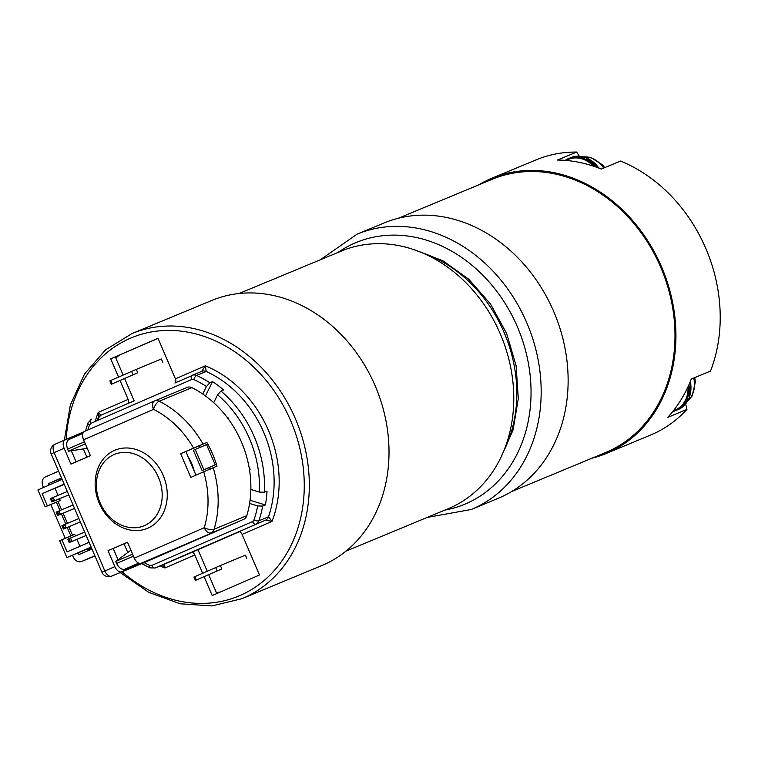 <?xml version="1.0" encoding="UTF-8"?>
<svg xmlns="http://www.w3.org/2000/svg" width="758" height="758" viewBox="0 0 758 758"><rect width="100%" height="100%" fill="white"/><g stroke="black" fill="none" stroke-linecap="round" stroke-linejoin="round"><path stroke-width="1.14" d="M478.45 184.999A149.032 122.824 67.5 0 1 491.809 178.253A149.032 122.824 67.5 0 1 532.391 170.427A149.032 122.824 67.5 0 1 670.063 291.489A149.032 122.824 67.5 0 1 607.641 452.877A149.032 122.824 67.5 0 1 606.068 453.549L650.336 435.168A149.032 122.824 -112.5 0 0 686.966 409.405L685.44 403.085M686.966 409.405L667.722 417.393A149.032 122.824 -112.5 0 0 691.287 379.047L710.54 371.06A149.032 122.824 -112.5 0 0 620.537 161.056L601.284 169.053A149.032 122.824 -112.5 0 0 557.414 160.042L576.667 152.055A149.032 122.824 -112.5 0 0 536.077 159.881L491.809 178.253M606.068 453.549A149.032 122.824 67.5 0 1 591.856 458.249M579.33 156.214L576.667 152.055M194.181 471.04A36.801 30.329 -112.5 0 0 188.041 456.704M94.835 555.718L81.769 561.413A7.362 6.064 -112.5 0 1 81.684 561.441A7.362 6.064 -112.5 0 1 73.308 557.064L72.522 555.244M65.264 538.294L50.777 504.506M43.49 487.508L42.865 486.039A7.362 6.064 -112.5 0 1 45.527 476.858L58.603 471.173M86.914 457.188L83.38 448.925M127.78 552.525L124.066 543.856M58.612 480.923L58.053 479.625L61.569 478.099M88.421 550.488L87.739 548.896M91.936 548.953L78.87 554.648L78.121 552.914M70.864 535.963L67.206 527.445M65.738 524.015L61.407 513.915M59.939 510.485L56.386 502.184M49.052 485.082L48.427 483.623L61.502 477.928M58.053 479.625L48.427 483.623M206.546 444.595L215.244 464.891L202.073 470.51L193.375 450.214L207.787 444.093M215.244 464.891L216.475 464.389M202.073 470.51L208.924 467.705M83.844 440.37A9.2 5.211 66.5 0 0 84.318 441.876L67.633 449.134A9.2 5.211 -113.5 0 1 69.073 439.441L82.887 433.434M85.36 443.894L84.318 441.876M85.085 443.942L68.4 451.2L67.633 449.134M87.255 448.329L68.4 451.2M132.574 554.07L133.323 556.211A9.2 5.211 66.5 0 0 134.09 557.594M125.146 568.993A9.2 5.211 -113.5 0 1 124.786 569.173A9.2 5.211 -113.5 0 1 116.637 563.469L133.323 556.211M132.356 554.231L115.671 561.489L116.637 563.469M115.671 561.489L130.916 550.194M511.622 491.554L605.642 452.526A147.924 121.915 -112.5 0 0 607.205 451.863A147.924 121.915 -112.5 0 0 661.137 268.218A147.924 121.915 -112.5 0 0 492.226 179.276L398.206 218.295M83.588 439.773A7.362 4.169 -113.5 0 1 84.508 431.425L154.433 401.001A7.362 4.169 -113.5 0 1 154.471 400.982A7.362 6.064 67.5 0 1 154.547 400.954A7.362 7.362 0 0 0 154.433 401.001A7.362 4.169 -113.5 0 0 153.523 409.348A7.362 3.023 -63.4 0 1 159.189 401.228A97.517 80.367 67.5 0 1 203.03 444.065L206.877 442.464A97.517 80.367 67.5 0 1 217.025 466.142L213.178 467.733A97.517 80.367 67.5 0 1 214.069 529.264A7.362 2.937 -163.3 0 1 204.253 527.72A90.155 74.303 -112.5 0 0 203.713 471.779L190.789 477.407L180.641 453.729L193.565 448.101A90.155 74.303 -112.5 0 0 153.523 409.348L83.588 439.773L90.401 455.662L70.939 464.133L64.127 448.243L54.112 452.592L104.85 570.973L114.856 566.614A7.362 4.169 66.5 0 0 121.612 571.778L144.323 562.55L243.735 519.306L141.073 563.308A7.362 4.169 -113.5 0 1 134.327 558.144L127.515 542.245L108.043 550.715L127.552 542.34M154.632 400.916L187.198 387.404A7.362 6.064 67.5 0 1 187.273 387.366A7.362 6.064 67.5 0 1 191.916 387.641A97.517 80.367 67.5 0 1 246.795 515.677A7.362 6.064 67.5 0 1 243.735 519.306M121.612 571.778L141.073 563.308M84.005 431.719L65.074 439.877A7.362 4.169 66.5 0 0 65.036 439.896A7.362 4.169 66.5 0 0 64.127 448.243M114.856 566.614L108.043 550.715M114.534 450.385A42.315 34.877 -112.5 0 0 111.843 520.774A42.315 34.877 -112.5 0 0 167.234 496.68A42.315 34.877 -112.5 0 0 114.534 450.385M195.943 475.162L185.833 451.569L199.297 445.761A87.577 72.171 67.5 0 1 200.169 447.286M208.886 467.572A87.577 72.171 67.5 0 1 209.445 469.439L213.197 467.809M118.03 559.736L113.245 548.565M76.094 461.887L71.318 450.754M114.06 454.563A38.639 31.845 -112.5 0 0 111.606 518.832A38.639 31.845 -112.5 0 0 162.174 496.831A38.639 31.845 -112.5 0 0 114.06 454.563M125.458 570.177L124.985 569.087M69.366 439.318L68.921 438.276M84.508 431.425A7.362 4.169 -113.5 0 1 84.545 431.406L154.395 401.02M199.297 445.761L206.877 442.464M203.713 471.779L213.178 467.733M203.03 444.065L193.565 448.101M180.641 453.729L185.833 451.569M68.76 494.87L51.781 501.976L68.779 494.917M50.331 498.593L51.487 500.081L51.781 501.976L50.331 498.593L67.31 491.487M53.117 497.381L54.567 500.763L51.487 500.081L53.117 497.381M79.893 546.31L76.909 539.345M75.44 535.915L74.767 534.343L61.872 539.696L67.083 551.871L89.084 542.302M72.522 535.281L68.874 526.753M67.405 523.323L63.075 513.223M61.606 509.793L58.044 501.493L60.27 500.526L59.512 498.764M62.128 479.397L37.9 489.933L45.148 506.846L58.044 501.493M61.872 539.696L59.645 540.672L66.893 557.575L91.254 547.361M91.121 547.039L66.893 557.575M45.148 506.846L47.375 505.88L42.154 493.704L64.155 484.135M42.154 493.704L64.25 484.353M58.044 495.334L55.05 488.351M47.375 505.88L60.27 500.526M80.357 521.93L63.378 529.027L80.376 521.978M61.929 525.645L63.085 527.132L63.378 529.027L61.929 525.645L78.908 518.548M64.714 524.441L66.164 527.824L63.085 527.132L64.714 524.441M86.156 535.461L69.177 542.557L86.175 535.508M67.727 539.175L68.883 540.662L69.177 542.557L67.727 539.175L84.707 532.078M70.503 537.962L71.953 541.345L68.883 540.662L70.503 537.962M74.559 508.4L57.58 515.506L74.578 508.447M56.13 512.124L57.286 513.602L57.58 515.506L56.13 512.124L73.109 505.017M58.916 510.911L60.365 514.294L57.286 513.602L58.916 510.911M499.844 497.618A149.032 122.824 -112.5 0 0 554.174 312.599A149.032 122.824 -112.5 0 0 384.003 222.994L357.056 234.184A149.032 122.824 67.5 0 1 527.217 323.789A149.032 122.824 67.5 0 1 472.888 508.808A149.032 122.824 67.5 0 1 471.315 509.48L498.262 498.29A149.032 122.824 -112.5 0 0 499.844 497.618M345.951 551.151L448.395 508.627A139.463 114.932 -112.5 0 0 501.085 335.756A139.463 114.932 -112.5 0 0 341.47 251.012L239.026 293.526M133.048 374.774L111.331 384.259L109.882 380.876L110.744 380.459L136.307 369.383L137.748 372.765L133.048 374.774L131.598 371.392M110.744 380.459L112.193 383.842M137.748 372.765L111.331 384.259M162.781 362.371L161.331 358.989L136.307 369.383M220.275 592.055A131.74 108.565 67.5 0 1 216.352 592.557M115.832 358.022A131.74 108.565 67.5 0 1 119.281 355.189M193.773 470.102A19.869 16.373 -112.5 0 0 193.536 468.577M189.879 459.765A19.869 16.373 -112.5 0 0 188.628 458.088M217.12 570.935L195.412 580.42L193.963 577.037L220.379 565.544L221.829 568.926L217.12 570.935L215.67 567.553M194.815 576.62L196.265 580.003M221.829 568.926L195.412 580.42M246.852 558.532L245.403 555.15L220.379 565.544M87.814 548.858L88.658 549.294L91.566 548.091M91.547 548.043L88.658 549.294M61.976 479.047L58.944 480.78M249.477 469.572L250.102 469.297L248.965 466.634M228.84 419.676L227.751 417.146L227.154 417.402M144.134 562.625A102.842 84.754 -112.5 0 0 149.61 565.316L151.846 565.373L252.509 521.58A3.676 3.032 67.5 0 0 254.006 519.893A103.031 84.915 -112.5 0 0 257.654 505.927L249.59 503.464M250.055 500.28L265.395 504.961A106.717 87.947 -112.5 0 0 267.024 491.108L264.334 492.226L259.293 492.075L250.86 489.497M259.293 492.075A103.031 84.915 -112.5 0 0 217.593 394.795L213.699 402.688M217.593 394.795L220.976 391.062L223.667 389.944A106.717 87.947 -112.5 0 0 212.534 381.634L209.843 382.752L206.47 386.495L202.746 394.027M265.395 504.961L262.704 506.079A106.717 87.947 67.5 0 1 258.876 520.784L268.503 516.785L272.008 521.39L265.508 520.168L155.219 567.96L164.666 564.037L164.922 567.979L162.534 564.928M98.739 416.985L98.237 412.409L128.13 399.4L120.077 380.62M118.551 377.067L110.734 358.818L158.043 338.324M174.946 383.008L191.575 375.779L174.927 383.017A3.676 2.085 66.5 0 0 174.946 383.008A3.676 2.085 66.5 0 0 175.401 378.839L158.005 338.248L110.734 358.818M204.158 576.791L212.202 595.561L259.482 575L242.086 534.409A3.676 2.085 66.5 0 0 238.713 531.832L265.508 520.168A7.362 6.064 -112.5 0 0 268.503 516.785A106.717 87.947 -112.5 0 0 206.223 371.486L196.597 375.475A106.717 87.947 67.5 0 1 209.843 382.752M202.623 573.228L194.806 554.979L164.922 567.979A110.365 90.951 67.5 0 1 160.165 565.904M128.13 399.4A3.676 2.085 -113.5 0 1 127.666 403.578L134.194 400.868L124.7 378.706M123.137 375.068L115.349 356.904M207.218 571.229L197.98 549.683L239.225 531.737M216.788 593.571L208.772 574.867M164.533 564.094L164.581 564.075A7.362 6.121 -112.5 0 0 164.666 564.037L197.98 549.683M375.182 385.85A143.508 118.267 67.5 0 1 321.743 565.582L242.048 598.659A143.508 118.267 67.5 0 0 295.487 418.928A143.508 118.267 67.5 0 0 132.015 333.558L211.709 300.481A143.508 118.267 67.5 0 1 375.182 385.85M191.433 552.393A3.676 2.085 -113.5 0 1 194.806 554.979M95.205 421.486A110.365 90.951 67.5 0 1 98.237 412.409L100.899 415.223L127.657 403.578A3.676 2.085 -113.5 0 1 127.657 403.588L100.899 415.223A7.362 6.083 -113.4 0 0 97.915 418.596L98.616 417.592M205.475 395.951L212.534 381.634M257.654 505.927L262.704 506.079M175.401 378.839L205.333 365.82L206.223 371.486A7.362 6.064 -112.5 0 0 201.808 371.325A7.362 6.064 -112.5 0 0 201.732 371.354L205.333 365.82A110.393 90.979 67.5 0 1 272.008 521.39L242.086 534.409M164.666 564.037L164.685 564.037A7.362 6.083 -111.6 0 1 164.571 564.085L155.219 567.96A3.676 2.085 66.5 0 1 151.846 565.373M687.724 401.01A24.654 20.314 -112.5 0 0 693.741 378.034M81.769 561.413L94.93 555.946L81.684 561.441M203.893 469.723L195.194 449.428M603.69 168.049A24.654 20.314 -112.5 0 0 583.669 156.868M134.327 558.144L204.253 527.72A7.362 4.169 -113.5 0 0 211.008 532.883A7.362 6.064 67.5 0 0 214.069 529.264L246.795 515.677M191.916 387.641L159.189 401.228A7.362 6.064 67.5 0 0 154.547 400.954L187.273 387.366M144.247 562.588L111.521 576.165A7.362 6.064 67.5 0 0 111.597 576.137A7.362 4.169 -113.5 0 1 104.85 570.973L101.932 572.271L51.193 453.9L54.112 452.592A7.362 4.169 66.5 0 1 55.021 444.245A7.362 4.169 66.5 0 1 55.059 444.235L64.998 439.905M444.832 510.106A141.67 116.751 -112.5 0 0 466.142 503.634A141.67 116.751 -112.5 0 0 512.503 316.418A141.67 116.751 -112.5 0 0 337.907 252.49M503.918 450.669A131.74 108.565 -112.5 0 0 421.723 252.613M673.474 410.628A27.231 22.437 -112.5 0 0 687.999 386.807M688.851 384.912A27.97 23.043 67.5 0 1 675.937 410.504A27.97 23.043 67.5 0 1 672.772 411.509L677.86 409.708A27.97 23.043 -112.5 0 0 690.358 381.388M593.41 166.144A27.231 22.437 -112.5 0 0 566.273 160.469M598.924 168.115A27.97 23.043 -112.5 0 0 570.556 157.711L565.174 160.374A27.97 23.043 67.5 0 1 568.633 158.507A27.97 23.043 67.5 0 1 595.362 166.807M87.919 429.938A102.842 84.754 -112.5 0 1 89.472 425.011L90.969 423.324L191.632 379.531A3.676 3.032 67.5 0 1 193.877 379.597A103.031 84.915 -112.5 0 1 206.47 386.495M97.915 418.596A106.679 87.919 -112.5 0 0 97.261 420.586M220.976 391.062A106.717 87.947 67.5 0 1 264.334 492.226M122.057 571.797A139.832 115.235 -112.5 0 0 295.165 535.972A139.832 115.235 -112.5 0 0 212.24 339.489A139.832 115.235 -112.5 0 0 66.192 439.413M192.267 375.286L201.732 371.354M254.006 519.893A3.676 1.525 18.9 0 0 258.876 520.784A7.362 6.064 -112.5 0 1 255.891 524.166A3.676 2.085 -113.5 0 1 252.509 521.58M149.999 567.856A3.676 1.563 -65.7 0 1 149.61 565.316M89.472 425.011A3.676 1.525 -161 0 1 87.919 423.03L85.54 430.97M87.919 423.011L91.424 419.155A3.676 2.085 66.5 0 0 90.969 423.324M191.632 379.531A3.676 2.085 -113.5 0 1 192.087 375.362L192.181 375.314A7.362 6.064 -112.5 0 0 192.106 375.352M201.808 371.325L192.181 375.314A7.362 6.064 -112.5 0 1 196.597 375.475A3.676 1.563 114.4 0 0 193.877 379.597M687.572 401.266L692.196 395.903L695.37 381.928L694.745 377.617M660.701 401.844L659.214 402.46M124.786 569.173L138.638 563.147M583.395 156.802L590.454 157.304L602.591 164.922L604.685 167.632M564.359 175.269L562.834 175.903M101.932 572.271A7.362 7.362 0 0 0 111.521 576.165M65.036 439.896L55.021 444.245A7.362 7.362 0 0 0 51.193 453.9M471.315 509.48L427.199 517.43M320.274 259.805L357.056 234.184M500.65 458.003L513.071 429.985L518.311 398.528L516.094 365.65L506.628 333.463L490.521 304.034L468.804 279.247L442.833 260.743L414.219 249.761M677.86 409.708L689.06 398.414L690.614 380.762M599.54 168.352L586.067 157.607L570.556 157.711M155.144 567.988L150.018 567.865L141.718 563.639M120.19 572.565L148.862 592.396L180.12 603.785L211.899 605.926L242.048 598.659M132.015 333.558L105.485 349.855L84.517 374.007L70.342 404.98L64.345 440.19M97.678 420.406L98.568 417.743M100.899 415.223L98.568 417.715"/></g></svg>
